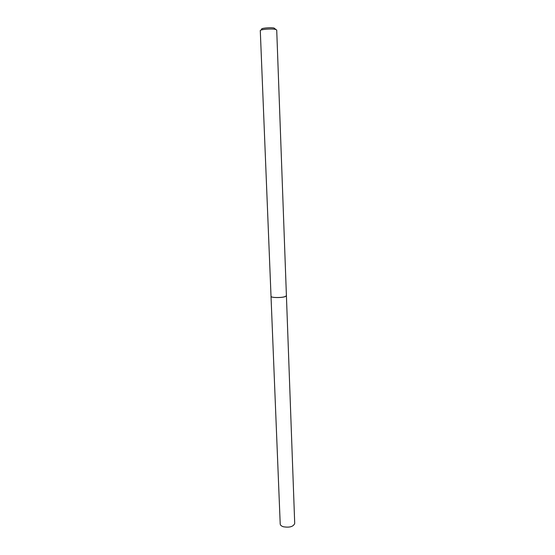 <?xml version="1.0" encoding="UTF-8"?>
<svg xmlns="http://www.w3.org/2000/svg" width="555" height="555" viewBox="0 0 555 555"><rect width="100%" height="100%" fill="white"/><g stroke="black" fill="none" stroke-linecap="round" stroke-linejoin="round"><path stroke-width="0.83" d="M286.408 295.725L285.069 296.668C281.274 298 270.694 297.764 271.02 296.363L271.02 296.321C270.514 297.751 281.225 298.021 285.069 296.668L286.408 295.739M276.716 29.984L275.231 29.332C271.09 28.485 259.837 29.464 260.288 30.615L271.02 296.363C271.104 296.863 272.193 297.223 274.288 297.445C280.879 297.723 284.923 297.168 286.415 295.78L276.716 29.984M275.807 29.45L274.017 28.014C270.209 27.23 260.011 28.298 261.773 29.283L261.162 30.012M286.415 295.78L294.712 523.448C293.38 526.674 289.592 527.777 283.355 526.757C281.371 526.105 280.317 525.19 280.213 524.003L271.013 296.37"/></g></svg>

